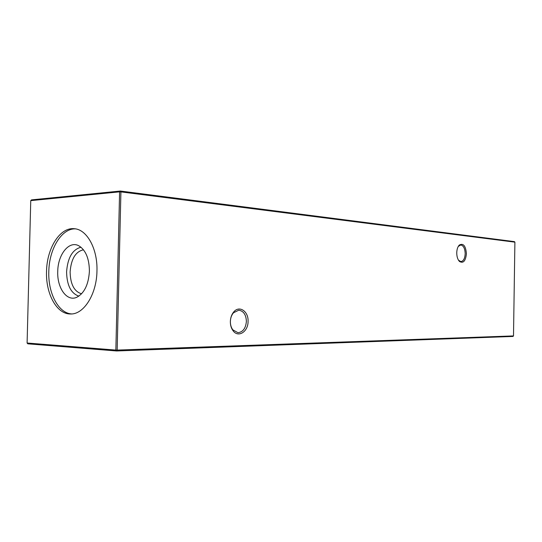 <?xml version="1.0" encoding="UTF-8"?>
<svg xmlns="http://www.w3.org/2000/svg" width="542" height="542" viewBox="0 0 542 542"><rect width="100%" height="100%" fill="white"/><g stroke="black" fill="none" stroke-linecap="round" stroke-linejoin="round"><path stroke-width="0.81" d="M466.411 253.744C465.605 261.102 463.281 263.663 459.447 261.44C457.678 259.523 456.784 256.637 456.75 252.789C456.872 249.313 457.726 246.739 459.304 245.059C463.356 242.931 465.727 245.824 466.411 253.744M458.498 260.228L460.89 261.596C463.451 261.163 464.88 258.541 465.192 253.717C464.982 248.48 463.505 245.567 460.747 244.97L458.261 246.447M248.073 321.413C248.209 331.65 238.297 338.072 233.101 330.803C231.244 328.317 230.323 325.227 230.35 321.541C230.499 317.639 231.644 314.414 233.798 311.867C239.388 305.051 248.609 311.42 248.073 321.413M230.37 321.494C230.343 324.821 231.177 327.605 232.85 329.854L237.952 332.7C242.931 332.09 245.743 328.317 246.386 321.386C246.082 314.685 243.541 310.959 238.778 310.187L233.487 312.775C231.542 315.071 230.499 317.978 230.37 321.494M71.666 313.94C58.407 313.229 48.008 293.256 48.807 271.63C49.085 249.076 61.503 228.365 75.352 228.859M46.531 271.535C45.691 293.879 56.795 314.326 70.521 313.981C83.773 314.59 96.686 294.286 96.957 271.034C97.743 248.792 86.889 229.293 74.213 228.717C59.993 227.084 46.802 248.25 46.531 271.535M89.403 271.23C88.542 284.57 84.322 293.256 76.74 297.301C66.903 301.901 57.025 288.053 57.743 271.542C57.831 254.401 69.207 240.201 78.969 245.872C85.778 250.201 89.261 258.656 89.403 271.23M78.861 296.142C70.961 293.385 66.869 285.288 66.591 271.86C67.662 257.728 72.459 249.51 80.982 247.213M81.585 293.791C74.24 291.603 70.413 284.313 70.114 271.935C71.144 258.92 75.602 251.535 83.488 249.787M30.752 200.621L27.1 343.018L115.852 350.078L119.599 191.848L30.752 200.621L31.504 199.883L120.365 191.035L514.419 241.63L514.9 242.152L120.913 191.888L117.167 350.091L513.498 335.918L514.9 242.152M513.498 335.918L513.003 336.44L116.571 350.965L27.811 343.824L27.1 343.018M116.571 350.965L117.167 350.091L115.852 350.078L116.571 350.965M119.599 191.848L120.913 191.888L120.365 191.035L119.599 191.848M458.891 260.661L459.447 261.44M232.85 329.854L233.101 330.803M233.487 312.775L233.798 311.867M458.756 245.878L459.304 245.059"/></g></svg>
